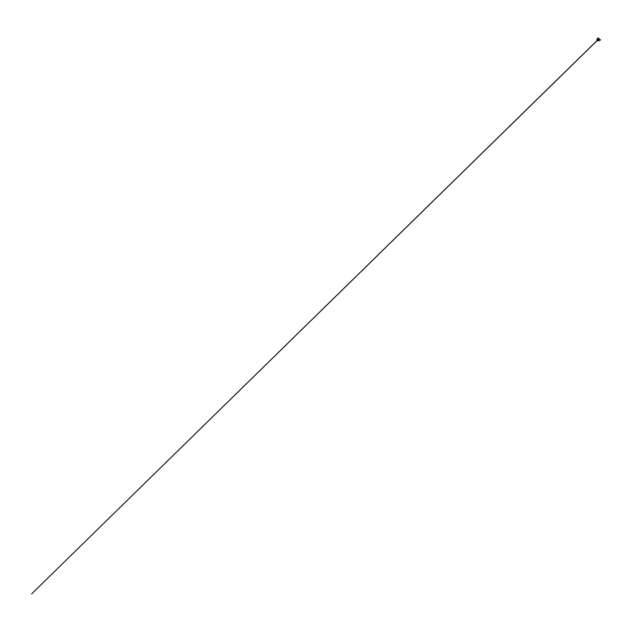 <?xml version="1.0" encoding="UTF-8"?>
<svg xmlns="http://www.w3.org/2000/svg" width="632" height="632" viewBox="0 0 632 632"><rect width="100%" height="100%" fill="white"/><g stroke="black" fill="none" stroke-linecap="round" stroke-linejoin="round"><path stroke-width="0.95" d="M597.248 39.927L597.556 38.718M597.761 39.01L597.122 39.5L597.746 38.979M597.287 39.856L597.706 39.453L597.319 39.903M597.453 39.745L597.817 38.947L597.114 39.698M598.559 38.805A1.201 0.687 104.6 0 1 598.235 40.251A1.201 0.687 104.6 0 1 597.343 40.472L597.343 40.472A1.201 0.687 104.6 0 1 597.161 40.085L597.343 40.472A1.351 1.351 0 0 1 597.912 38.291L597.912 38.291A1.201 0.687 104.6 0 1 598.559 38.805M597.43 38.726A1.201 0.687 104.6 0 1 597.912 38.291M598.528 39.927L598.875 39.397M600.4 39.84L599.973 40.432L600.116 39.579M600.131 39.745L599.665 40.227L599.768 39.476M600.25 39.761L599.539 40.187L599.776 39.492M599.887 39.666L599.792 40.298L599.452 39.508L599.183 40.1L599.413 39.405M599.665 40.227L599.847 39.445L599.247 40.179L599.713 40.006L599.144 39.421L599.104 40.298L599.278 39.326L598.63 40.203L598.938 39.287L598.512 39.184L598.314 40.061M599.247 40.116L599.42 39.382M599.531 39.571L599.436 40.203L599.096 39.413L598.82 40.006L599.041 39.303L598.883 40.021L599.594 39.587L598.883 40.021L599.002 39.603M598.82 40.006L599.168 39.476L598.82 40.006M600.092 39.737L599.95 40.377L600.345 39.698M599.215 40.235L599.887 39.366L599.95 40.409L599.721 39.895L600.392 39.792L599.729 39.895L599.958 40.409L599.894 39.366L599.215 40.235M600.179 39.563L600.4 39.958M599.27 40.282L599.736 39.737L599.278 39.326M598.907 40.187L599.357 39.911L598.97 39.208M599.223 40.282L599.815 39.698L599.231 39.279M598.86 40.187L599.436 39.856L598.97 39.137M598.646 40.306L598.97 39.168L598.654 40.306M599.381 40.495L599.515 39.216M599.018 40.401L599.16 39.121M597.153 39.216L597.548 39.31M597.785 38.339A1.217 0.695 104.6 0 1 598.583 38.797A1.217 0.695 104.6 0 1 598.196 40.337A1.217 0.695 104.6 0 1 597.256 40.369M597.264 38.765A1.414 0.814 104.6 0 1 598.694 38.694A1.414 0.814 104.6 0 1 598.125 40.606A1.414 0.814 104.6 0 1 597.043 40.195A1.414 0.814 104.6 0 1 597.011 39.745L597.524 40.835A1.438 0.822 104.6 0 1 597.066 40.29M597.58 38.315A1.438 0.822 104.6 0 1 598.251 38.062A1.438 0.822 104.6 0 1 598.725 38.686A1.438 0.822 104.6 0 1 598.465 40.211A1.438 0.822 104.6 0 1 597.524 40.835L597.73 40.89A1.438 0.822 -75.4 0 0 598.67 40.266A1.438 0.822 -75.4 0 0 598.931 38.742A1.438 0.822 -75.4 0 0 598.457 38.117A1.438 0.822 -75.4 0 0 598.346 38.102M598.393 40.638A1.414 0.814 -75.4 0 0 598.931 38.757A1.414 0.814 -75.4 0 0 598.907 38.663M597.627 40.851A1.438 0.822 -75.4 0 0 597.73 40.89L598.725 40.164L598.931 38.749L598.125 38.046L597.256 38.781M597.185 40.567L31.6 593.954L597.137 40.495"/></g></svg>
